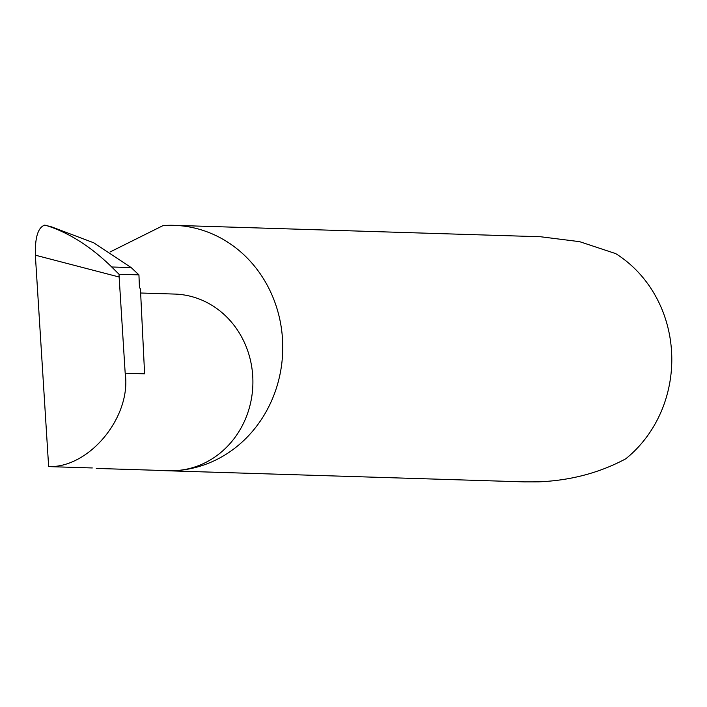 <?xml version="1.0" encoding="UTF-8"?>
<svg xmlns="http://www.w3.org/2000/svg" width="707" height="707" viewBox="0 0 707 707"><rect width="100%" height="100%" fill="white"/><g stroke="black" fill="none" stroke-linecap="round" stroke-linejoin="round"><path stroke-width="1.06" d="M35.35 255.183C34.943 237.313 38.081 227.292 44.78 225.118L46.918 225.683C69.374 232.957 90.973 246.725 111.715 266.981L119.015 274.245L119.138 277.011L35.35 255.183L48.642 466.602L92.308 467.963M161.249 470.447A122.762 112.493 -88.2 0 0 166.437 470.738A122.762 112.493 -88.2 0 0 176.255 470.57A88.357 80.96 91.8 0 1 169.185 470.694L96.293 468.423M166.437 470.738L524.355 481.882L538.451 481.856C570.408 480.566 599.501 472.895 625.739 458.816A122.762 112.493 -88.2 0 0 615.7 253.61L579.643 241.67L540.555 236.748L174.081 225.339A122.762 112.493 -88.2 0 0 164.263 225.498A122.762 112.493 -88.2 0 0 163.07 225.586L110.062 251.984M140.64 293.007L174.691 294.068A88.357 80.96 91.8 0 1 252.903 381.046A88.357 80.96 91.8 0 1 176.255 470.57A122.762 112.493 -88.2 0 0 282.756 346.183A122.762 112.493 -88.2 0 0 174.081 225.339M48.642 466.602C89.506 467.999 131.599 416.644 125.183 373.216L144.599 373.826L140.437 288.863A3.27 1.308 -93.7 0 1 139.367 285.601L138.934 274.873L131.166 267.582L93.775 242.81L51.584 226.876L46.918 225.683M111.715 266.981L131.166 267.582M138.934 274.873L119.015 274.245M44.78 225.118L51.584 226.876M125.183 373.216L119.138 277.011"/></g></svg>
